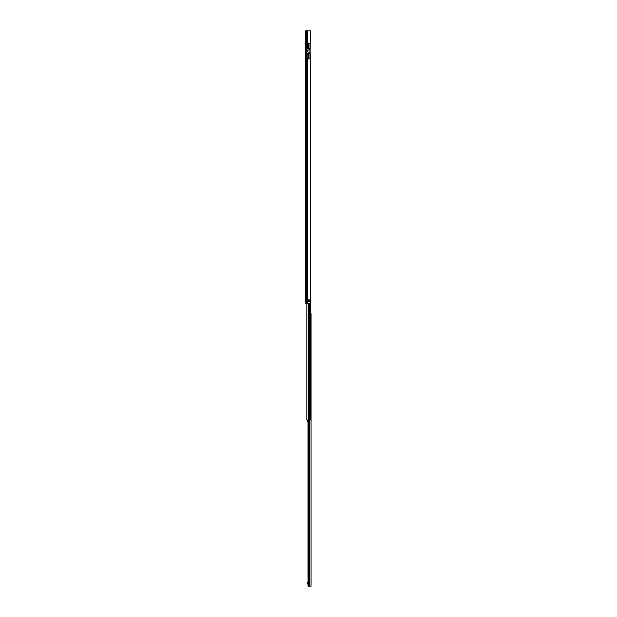 <?xml version="1.0" encoding="UTF-8"?>
<svg xmlns="http://www.w3.org/2000/svg" width="617" height="617" viewBox="0 0 617 617"><rect width="100%" height="100%" fill="white"/><g stroke="black" fill="none" stroke-linecap="round" stroke-linejoin="round"><path stroke-width="0.93" d="M307.806 44.262L306.425 44.262L307.806 44.262L307.806 48.658L308.608 48.658L308.608 48.033L307.806 48.033M306.425 58.091L306.425 44.324L307.682 44.324L307.682 49.021L310.135 49.021L309.973 49.884L308.97 50.1A0.416 0.416 0 0 1 308.755 50.093A1.072 1.072 0 0 0 307.366 51.111A1.072 1.072 0 0 0 308.755 52.136A0.416 0.416 0 0 1 308.97 52.121L309.973 52.345L310.135 53.209L307.682 53.209L307.891 58.029L306.425 58.029L308.022 58.091L307.806 53.209M305.67 58.931L305.924 43.421L310.474 43.421L310.474 30.85L305.67 30.85L305.67 303.263L310.474 303.263L310.474 58.931L308.608 58.931L309.989 58.931L309.989 53.694L307.806 53.694M307.891 299.908L309.927 299.908L309.973 301.543L307.829 301.543L307.891 299.908M309.402 299.908L309.402 301.582M307.829 299.947L308.353 301.582L308.315 299.947L309.024 299.947L309.024 301.543L308.731 299.908M310.197 58.26L310.405 57.851A0.841 0.841 0 0 0 310.49 57.474L310.197 52.646M307.721 53.209L307.721 54.427L308.608 54.319L308.608 58.931L305.924 58.931M307.891 58.091L307.891 56.209M308.608 48.658L309.989 48.658L309.989 43.421L308.608 43.421L308.608 48.033M309.989 48.658L309.989 53.694M308.608 54.319L308.608 53.694M307.806 54.952L307.721 54.427M308.022 58.091L308.022 56.209M310.197 43.421L310.197 48.658M310.197 53.694L310.197 58.931M310.135 52.545L310.135 49.676M307.682 48.473L307.682 49.021M310.582 313.737L311.076 313.737L311.076 586.15L308.03 586.15L308.138 419.976M310.474 189.936L310.582 419.976L308.299 419.976L308.323 586.15M307.559 582.548L307.559 583.296L307.135 582.548L308.03 582.548M307.559 583.296L308.03 583.296M311.076 320.547L311.076 322.012M310.474 186.334L310.474 187.421M306.834 303.263L306.834 419.976L308.299 419.976L308.299 303.263M308.03 420.131L307.266 420.131L307.266 420.771L308.03 420.771M307.266 420.771L307.266 421.719L308.03 421.719M307.798 30.85L307.798 43.421M307.798 58.931L307.798 303.263M307.575 30.85L307.575 43.421M307.575 58.931L307.575 303.263M306.742 30.85L306.742 43.421M306.742 58.931L306.742 303.263M309.024 299.908L309.973 299.947M309.973 301.543L309.024 301.582M308.731 301.582L308.315 301.543M310.197 53.27L307.806 53.27M309.533 303.263L309.549 586.15M309.996 303.263L309.996 419.976M310.166 303.263L310.166 419.976M308.03 419.976L308.03 586.15M306.811 303.263L306.811 419.976"/></g></svg>
